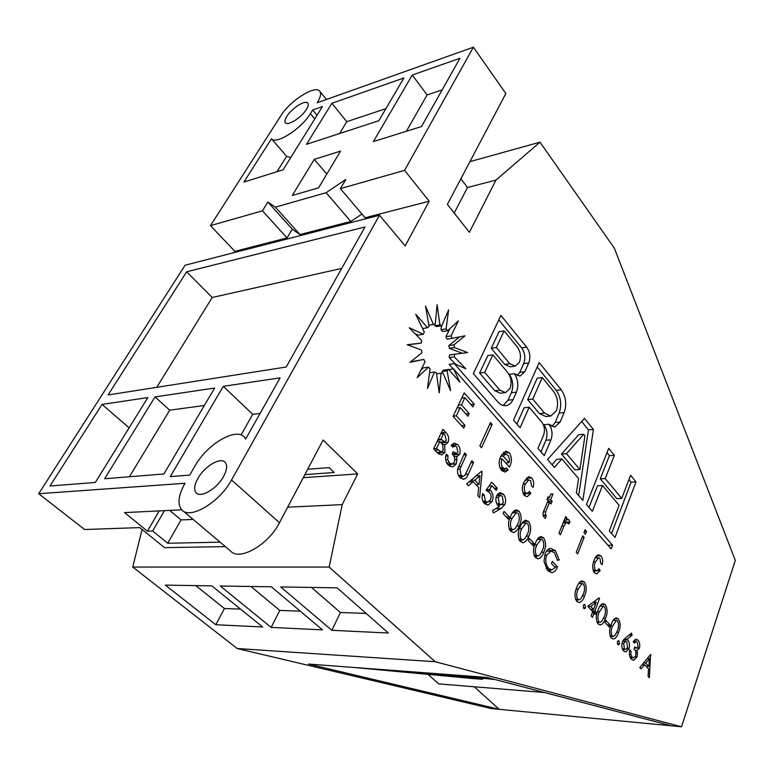 <?xml version="1.0" encoding="UTF-8"?>
<svg xmlns="http://www.w3.org/2000/svg" width="774" height="774" viewBox="0 0 774 774"><rect width="100%" height="100%" fill="white"/><g stroke="black" fill="none" stroke-linecap="round" stroke-linejoin="round"><path stroke-width="1.16" d="M527.713 399.636L532.754 399.074L544.499 413.103L550.798 416.025L556.264 410.907C558.615 403.931 557.783 397.507 553.778 391.644L542.245 377.538L537.224 378.157L527.713 399.636L539.468 413.606L545.776 416.518L550.14 416.093M479.59 373.029L484.679 372.362L499.907 390.164L505.47 392.631L509.969 388.567C511.991 382.888 511.295 377.606 507.879 372.739L492.883 354.86L487.804 355.585L479.59 373.029L494.828 390.764L500.401 393.231L504.919 392.699M491.238 348.281L496.308 347.536L509.747 363.674L515.203 366.16L519.354 362.367C521.289 356.949 520.621 351.851 517.351 347.091L504.116 330.885L499.056 331.688L491.238 348.281L504.687 364.361L510.153 366.828L514.729 366.218M197.892 478.39C194.313 484.921 193.732 489.71 196.151 492.767C200.592 498.417 216.981 488.752 223.551 476.474C226.985 470.041 227.537 465.348 225.186 462.397C220.667 456.718 204.53 466.267 197.892 478.39M286.854 116.323C284.987 119.312 284.503 121.441 285.393 122.708C287.57 126.365 301.541 117.571 306.388 109.415C308.197 106.473 308.662 104.384 307.781 103.145C305.537 99.507 291.721 108.244 286.854 116.323M638.153 646.793L637.263 642.256L636.16 641.714L634.467 643.068L633.238 641.743L636.044 639.227L637.979 640.175C639.682 642.188 640.166 644.868 639.401 648.225L637.021 650.518L637.544 653.014L637.021 657L633.683 660.328L631.265 659.129C629.368 656.855 628.885 653.778 629.813 649.899L631.071 651.234L630.868 654.562L632.01 657.049L633.606 657.871L635.677 655.839C636.286 652.801 635.744 650.518 634.041 648.97L634.777 646.9L636.847 648.051L638.153 646.793M617.768 644.5L617.41 641.685L618.407 640.688L619.036 640.978L619.519 643.929L618.513 644.877L617.768 644.5M609.399 627.124L605.084 622.519L605.868 620.4L610.173 625.015L609.399 627.124M592.7 611.615L587.698 606.274L599.018 597.915L599.56 598.495L594.887 610.957L596.125 612.282L595.322 614.411L594.084 613.085L592.478 617.362L591.094 615.881L592.7 611.615M584.554 595.912C583.383 599.598 581.613 601.804 579.233 602.52L576.785 601.388C574.424 597.16 574.424 592.555 576.775 587.572C577.917 583.886 579.649 581.651 581.961 580.858L584.273 581.913C586.75 586.141 586.837 590.804 584.554 595.912L582.532 595.874M543.783 552.201C542.564 555.829 540.716 558.025 538.259 558.789L535.414 557.522C532.87 553.042 532.88 548.282 535.424 543.232C536.634 539.613 538.433 537.379 540.823 536.527L543.522 537.707C546.183 542.187 546.27 547.015 543.783 552.201L541.539 552.22M528.806 536.121C527.558 539.73 525.691 541.926 523.195 542.709L520.196 541.384C517.583 536.817 517.593 531.99 520.215 526.92C521.444 523.321 523.272 521.096 525.701 520.225L528.545 521.453C531.264 526.03 531.351 530.916 528.806 536.121L526.465 536.169M508.286 519.112L503.129 513.597L504.077 511.391L509.224 516.906L508.286 519.112M486.082 490.3L491.683 482.183L497.227 488.201L496.26 490.397L492.061 485.849L489.362 489.632L490.668 490.503C493.183 493.657 493.667 497.314 492.119 501.494L488.171 505.122L484.311 503.352C482.067 500.672 481.515 497.401 482.657 493.56L484.292 495.302L485.366 501.194L487.697 502.191L490.503 499.646C491.529 496.879 491.18 494.489 489.458 492.467L486.082 490.3M457.686 468.88L464.681 452.906L466.403 454.773L459.93 469.015L461.052 475.342L463.336 476.3L465.116 475.13L471.869 460.714L473.572 462.552L468.299 474.162C467.283 476.987 465.725 478.68 463.655 479.232L460.085 477.674C457.976 475.41 457.173 472.488 457.686 468.88M437.542 453.013L433.634 448.862L442.922 429.318L445.747 432.385C448.504 435.017 449.288 438.316 448.088 442.264L445.582 444.566L444.644 444.499L444.973 452.306L441.761 455.006L437.542 453.013M614.363 455.286L608.712 448.32L586.44 504.474L592.352 511.314L602.501 485.492L619.103 505.287L609.302 530.935L614.972 537.495L635.996 481.95L630.568 475.265L621.725 498.417L605.21 478.584L614.363 455.286L609.438 455.625L607 452.635M547.557 459.485L554.397 467.399L561.856 458.953L578.546 478.516L576.398 492.864L582.899 500.381L593.406 429.444L584.428 418.366L547.557 459.485M513.53 420.108L520.128 427.741L529.164 407.221L541.906 422.304C544.606 426.155 545.167 430.441 543.571 435.152L537.92 448.33L544.248 455.654L550.953 439.845C552.868 434.117 552.191 428.931 548.921 424.268L554.842 427.006L560.153 422.024L564.159 412.561C566.907 404.309 565.939 396.714 561.227 389.777L539.159 362.561L513.53 420.108M526.697 347.187L500.923 315.424L473.359 373.619L497.74 401.841C500.381 404.792 503.206 406.04 506.225 405.595C509.089 405.034 511.372 403.051 513.075 399.655L516.442 392.157C518.783 385.713 518.106 379.56 514.42 373.707L520.089 376.038L524.801 371.723L528.748 362.948C530.722 357.356 530.035 352.102 526.697 347.187L521.657 347.923L498.814 319.885M454.444 347.526L454.019 344.788L464.981 335.829L452.132 338.335L451.039 335.906L458.363 320.891L447.691 330.672L446.105 328.911L448.62 309.958L441.78 325.68L439.913 324.867L437.107 304.724L435.249 324.161L433.392 324.422L425.536 306.146L429.096 326.386L427.529 327.702L415.706 314.196L424.278 332.075L423.252 334.262L409.223 327.75L421.569 340.376L421.25 343.085L407.211 344.701L421.414 350.003L421.859 352.809L410.017 362.3L423.842 359.417L424.974 361.884L417.186 377.673L428.457 367.147L430.102 368.888L427.48 388.393L434.524 372.004L436.41 372.749L439.216 392.873L441.074 373.262L442.912 372.933L450.574 390.618L447.111 370.804L448.63 369.45L459.862 382.124L453.583 368.908L611.15 548.921L612.563 545.196L454.299 363.606L465.793 368.792L454.309 356.882L454.609 354.24L467.573 352.586L454.444 347.526L449.326 348.3L448.901 345.572L454.019 344.788M584.128 537.369L577.665 553.874L576.243 552.307L582.735 535.792L584.128 537.369L582.096 537.408M563.975 525.962L560.405 534.824L558.944 533.218L565.659 516.577L566.916 518L565.988 520.302L567.7 519.228L568.832 519.731L569.964 522.121L568.464 524.114L566.858 521.899L563.975 525.962L561.847 526.02M525.527 483.856C523.901 486.914 523.882 489.884 525.478 492.777L527.171 493.56L529.406 491.461L530.819 493.464L527.104 496.744L524.385 495.515C521.821 491.345 521.666 486.904 523.94 482.202L528.671 476.658L531.796 478.051C533.75 480.664 534.195 483.76 533.122 487.349L531.467 485.937L530.683 480.712L528.845 479.87L525.527 483.856L523.253 483.973M492.109 424.423L481.515 447.759L479.841 445.911L490.474 422.565L492.109 424.423L489.507 424.674M454.193 213.024L467.506 187.492L495.97 180.071L469.383 232.306L447.382 204.394L505.857 93.528L473.378 47.224L404.57 170.357L340.405 188.633L365.086 217.765L429.193 201.221L404.57 170.357M379.492 215.23L231.552 479.957C219.671 502.403 189.746 520.041 181.716 509.785C177.246 504.126 178.339 495.283 184.986 483.286L38.7 493.715L185.092 265.23L379.492 215.23L405.17 245.909L429.193 201.221M303.234 477.674L357.675 473.911L323.116 440L279.482 522.731C268.472 544.867 239.079 561.518 230.497 550.924L183.109 510.966M357.675 473.911L342.195 504.629L329.163 567.071L435.23 661.731L237.212 648.535L132.722 567.042L329.163 567.071M237.212 648.535L491.171 708.549L681.536 726.776L435.23 661.731M681.536 726.776L735.3 560.386L614.363 248.193L539.981 142.164L495.97 180.071M464.981 425.371L463.703 428.109L453.08 416.373L464.226 392.834L474.23 404.163L472.972 406.843L464.884 397.701L461.478 404.908L469.199 413.548L467.931 416.257L460.201 407.617L456.341 415.802L464.981 425.371L461.536 425.71M502.055 458.837C500.73 462.049 500.971 465 502.79 467.68L505.151 468.841L506.68 467.98L508.121 470.021L505.161 472.092L501.571 470.34C498.649 466.045 498.359 461.41 500.71 456.437L505.741 451.058L509.224 452.645C511.914 456.97 512.107 461.536 509.805 466.335L509.466 467.09L502.055 458.837L499.762 459.001M545.651 511.808L545.564 515L546.241 515.648L545.409 518.338L544.18 517.351C542.671 515.068 542.671 512.63 544.19 510.037L548.079 500.652L546.957 499.394L548.05 496.773L549.163 498.03L550.836 493.986L553.004 494.015L550.653 499.694L552.133 501.368L551.049 503.99L549.569 502.326L545.651 511.808L543.474 511.885M586.489 531.341L585.367 534.205L583.973 532.628L585.096 529.764L586.489 531.341L584.457 531.39M595.487 561.818C594.074 564.817 594.074 567.623 595.477 570.245L596.812 570.893L598.931 568.745L600.179 570.544L596.648 573.921L594.529 572.895C592.255 569.142 592.11 564.962 594.093 560.366C595.1 557.319 596.58 555.451 598.525 554.774L600.992 555.916C602.723 558.257 603.12 561.15 602.191 564.614L600.73 563.385L600.024 558.509L598.573 557.812L595.487 561.818L593.581 561.827M457.908 452.355L456.728 446.898L454.802 446.017L452.848 447.178L451.165 445.36L454.193 443.105L457.744 444.653C460.085 447.372 460.714 450.594 459.621 454.299L457.241 456.428L456.292 456.408L456.979 459.417L456.215 463.916L452.567 467.012L448.194 465.068C445.601 462.001 444.973 458.314 446.308 454.028L448.03 455.867L447.711 459.679L449.268 462.823L452.084 464.139L454.367 462.262C455.247 458.885 454.522 456.109 452.19 453.932L453.225 451.697L456.563 453.506L457.908 452.355M466.674 483.914L481.573 471.221L482.096 471.792L479.609 497.634L477.877 495.795L478.661 487.465L473.253 481.689L468.415 485.762L466.674 483.914M504.929 504.513L501.039 508.518L493.357 512.939L492.622 510.492L499.278 506.699L498.05 505.654C495.776 502.79 495.302 499.453 496.627 495.621L499.888 492.622L503.342 494.112C505.703 497.053 506.225 500.517 504.929 504.513L499.82 504.725L498.824 506.38M519.277 525.904C518.019 529.493 516.132 531.69 513.617 532.483L510.511 531.128C507.87 526.494 507.879 521.637 510.55 516.548C511.788 512.969 513.636 510.734 516.084 509.853L519.015 511.121C521.782 515.755 521.87 520.679 519.277 525.904L516.877 525.972M533.267 545.796L528.323 540.513L529.232 538.327L534.166 543.609L533.267 545.796M545.148 553.633C546.492 550.478 548.331 548.727 550.672 548.369L555.364 550.556L559.215 559.989L557.474 560.366L554.474 552.675L550.953 551.146L546.686 555.171C545.07 560.395 545.718 564.807 548.611 568.406L551.862 569.954L555.171 567.487L551.465 563.511L552.326 561.344L557.512 566.907C556.245 570.293 554.407 572.209 551.997 572.663L547.653 570.496L544.016 561.537L545.148 553.633M583.664 608.345L583.296 605.432L584.322 604.436L585.028 604.765L585.541 607.822L584.496 608.761L583.664 608.345M605.491 618.368C604.359 622.073 602.627 624.279 600.305 624.976L598.031 623.912C595.757 619.81 595.748 615.282 598.002 610.338C599.115 606.632 600.808 604.397 603.072 603.623L605.21 604.62C607.59 608.722 607.687 613.298 605.491 618.368L603.575 618.31M618.571 632.397C617.459 636.112 615.765 638.318 613.472 639.005L611.305 637.979C609.08 633.954 609.07 629.485 611.266 624.57C612.36 620.845 614.024 618.61 616.259 617.855L618.291 618.813C620.613 622.828 620.709 627.356 618.571 632.397L616.723 632.319M622.431 641.907L625.489 637.844L631.478 633.132L632.097 635.28L626.921 639.324L627.743 639.972C629.543 642.285 629.949 645.235 628.943 648.844L625.798 652.008L623.554 650.953C621.725 648.573 621.358 645.564 622.431 641.907M639.788 667.536L650.586 654.475L649.347 677.666L648.061 676.312L648.573 668.968L644.578 664.711L641.075 668.9L639.788 667.536M473.378 47.224L317.243 102.758C320.533 97.36 321.374 93.538 319.778 91.274C315.55 84.511 289.96 100.755 280.904 115.684L210.451 225.64L262.434 210.838L267.862 202.072L275.36 207.161L326.115 192.697L345.804 179.433L340.405 188.633M442.167 89.871L427.103 94.902L412.242 75.049L373.416 141.574L421.53 126.539L459.94 58.292L412.242 75.049M427.103 94.902L406.389 131.27M181.745 509.814L124.537 512.611L147.418 531.158L152.652 530.993L167.726 543.251L220.135 542.177M38.7 493.715L84.618 529.522L139.784 527.597L164.552 547.644L225.398 546.618M129.103 427.858L102.052 404.405L50.01 485.985L95.318 482.454L147.844 397.575L102.052 404.405M194.99 465.996L189.727 475.091L170.299 476.61L223.289 386.323L280.091 377.857L245.668 439.022L244.429 437.233C236.244 426.919 206.997 444.218 194.99 465.996M186.64 271.79L108.079 394.963L286.196 367.011L365.009 226.976L186.64 271.79L212.221 297.487L156.745 387.319M104.635 478.748L163.904 473.969L214.64 388.045L155.013 396.917L104.635 478.748M275.36 207.161L299.983 234.561L350.796 221.451L326.115 192.697M306.523 144.312L378.815 120.715L403.902 77.98L331.872 103.29L306.523 144.312M292.272 195.464L318.588 187.83L340.531 151.124L314.273 159.338L292.272 195.464M277.024 171.693L286.632 156.3L271.5 138.769C276.057 144.941 301.531 128.668 310.413 113.672L312.696 110.024L317.03 115.278M271.5 138.769L243.887 182.054L283.139 169.787L322.419 106.609L312.696 110.024M671.348 725.799L486.952 677.434L308.516 664.063L499.259 709.323L474.22 686.77M469.934 161.64L539.981 142.164M220.271 585.995L271.171 627.395L322.497 629.862L271.364 586.798L220.271 585.995M165.346 585.125L215.82 624.734L262.647 626.988L211.805 585.86L165.346 585.125M337.145 587.843L280.701 586.944L331.853 630.307L388.364 633.026L337.145 587.843M299.983 234.561L292.262 229.172L287.038 237.908L234.909 251.357L234.125 252.614M234.909 251.357L210.451 225.64M142.087 529.464L132.722 567.042M342.195 504.629L287.676 507.173M304.869 474.597L334.174 472.498L329.134 467.631L307.684 469.247M544.548 692.536L438.79 683.868L427.954 674.357M481.331 678.188L482.55 679.301L473.746 678.634L353.786 667.449M460.869 178.833L467.506 187.492M159.212 510.917L147.418 531.158M164.465 510.656L152.652 530.993M169.69 510.405L181.058 519.905L193.142 519.422M181.058 519.905L167.726 543.251M195.793 585.608L224.431 608.538L240.52 609.09M224.431 608.538L215.82 624.734M250.94 586.479L279.782 610.434L300.264 611.141M279.782 610.434L271.171 627.395M311.477 587.437L340.434 612.515L366.112 613.395M340.434 612.515L331.853 630.307M494.596 679.437L420.243 672.432M493.531 679.156L430.073 673.167M482.55 679.301L362.716 668.117M385.897 108.641L346.771 121.702L339.641 133.505M346.771 121.702L331.872 103.29M286.632 156.3L290.724 157.586M326.792 174.102L314.273 159.338M287.038 237.908L262.434 210.838M350.796 221.451L361.961 214.079M292.262 229.172L267.862 202.072M341.682 268.414L212.221 297.487M241.053 434.978L252.73 414.332L223.289 386.323M252.73 414.332L260.074 413.432M204.346 405.489L169.719 410.181L129.432 476.755M169.719 410.181L155.013 396.917M462.252 396.994L463.075 397.913M470.931 404.531L474.23 404.163M461.749 398.068L464.884 397.701M458.343 405.257L461.478 404.908M457.589 406.853L458.45 407.811M465.832 413.906L469.199 413.548M457.057 407.966L460.201 407.617M453.187 416.131L456.341 415.802M499.985 467.864L502.79 467.68M502.094 469.034L503.032 470.35L508.121 470.021M503.032 470.35L502.374 471.114M503.371 452.297L504.135 453.042L509.224 452.645M504.135 453.042L504.987 454.183M508.847 466.393L509.805 466.335M508.044 455.306L505.528 454.144L503.245 456.157L509.05 462.639L509.592 459.166L508.044 455.306M500.749 456.341L503.245 456.157M505.683 462.871L509.05 462.639M522.866 492.903L525.478 492.777M525.691 493.628L530.819 493.464M525.749 493.715L524.443 495.573M526.426 478.042L531.796 478.051M526.726 478.351L527.791 479.928M543.038 515.087L545.564 515M543.203 515.755L546.241 515.648M547.499 498.098L549.163 498.03M550.788 494.112L553.004 494.015M547.353 499.84L550.653 499.694M547.702 501.552L552.133 501.368M547.344 502.413L549.569 502.326M565.059 518.058L566.916 518M564.846 521.957L564.169 520.36L565.988 520.302M566.587 519.799L568.832 519.731M567.642 522.189L569.964 522.121M563.075 522.972L565.552 522.905M593.097 570.235L595.477 570.245M597.654 570.535L600.179 570.544M595.003 570.893L594.084 572.334M596.531 555.955L600.992 555.916M596.27 556.264L597.141 557.812M462.272 353.263L449.326 348.3M455.509 364.148L449.201 357.627L449.491 354.995L454.609 354.24M449.201 357.627L454.309 356.882M453.245 368.956L449.181 364.322L454.299 363.606M607.938 545.254L612.563 545.196M448.746 369.575L453.583 368.908M442.254 373.02L441.983 371.51L443.502 370.156L448.63 369.45M441.983 371.51L447.111 370.804M436.788 373.842L442.912 372.933M436.565 373.871L441.074 373.262M429.589 372.671L434.524 372.004M420.921 370.107L423.32 367.873L428.457 367.147M410.559 361.864L423.842 359.417M421.25 343.085L407.675 344.875M423.252 334.262L418.115 335.103L415.019 333.671M422.585 328.534L427.529 327.702M428.883 325.186L433.392 324.422M429.454 325.09L435.249 324.161M441.78 325.68L436.662 326.551L434.794 325.728L434.582 324.277M434.794 325.728L439.913 324.867M447.691 330.672L442.573 331.514L440.987 329.763L441.519 325.728M440.987 329.763L446.105 328.911M452.132 338.335L447.014 339.147L445.93 336.729L449.868 328.669M445.93 336.729L451.039 335.906M448.901 345.572L459.582 336.884M517.206 375.709L519.76 372.371L523.708 363.625C525.691 358.052 525.004 352.818 521.657 347.923M503.197 405.47L508.005 400.216L511.382 392.747C513.733 386.323 513.056 380.189 509.36 374.355L514.42 373.707M508.005 400.216L513.075 399.655M504.116 330.885L496.308 347.536M492.883 354.86L484.679 372.362M551.959 426.619L555.142 422.488L559.157 413.064C561.914 404.831 560.947 397.265 556.235 390.348L537.185 366.973M540.978 451.861L545.922 440.261C547.847 434.553 547.17 429.377 543.899 424.733L548.921 424.268M516.916 424.017L524.114 407.753L529.164 407.221M542.245 377.538L532.754 399.074M578.671 495.476L588.453 429.88L581.622 421.501M588.453 429.88L593.406 429.444M552.056 464.69L556.845 459.301L561.856 458.953M583.683 434.282L578.71 434.698L561.489 454.086L574.898 469.866L579.89 469.557L584.941 435.82L583.683 434.282L566.491 453.719L579.89 469.557M561.489 454.086L566.491 453.719M621.725 498.417L616.801 498.63L600.266 478.854L609.438 455.625M600.266 478.854L605.21 478.584M611.557 533.547L631.1 482.212L628.933 479.551M631.1 482.212L635.996 481.95M588.985 507.415L597.538 485.743L602.501 485.492M443.27 441.867L442.941 442.718L448.088 442.264M442.941 442.718L442.089 444.015M442.554 444.673L444.644 444.499M440.077 452.113L439.826 452.713L444.973 452.306M439.826 452.713L438.868 454.183M437.271 441.199L437.832 441.654M444.915 434.862L443.647 433.488L440.928 439.226L444.673 441.751L446.327 440.329L444.915 434.862M440.812 433.75L443.647 433.488M438.094 439.477L440.928 439.226M440.3 441.954L439.855 441.48L436.517 448.514L441.286 452.016L443.173 450.449L442.66 444.837L440.3 441.954M437.029 441.731L439.855 441.48M434.92 450.226L437.9 449.984M433.682 448.746L436.517 448.514M451.929 444.44L452.606 445.089L457.744 444.653M452.606 445.089L453.429 446.134M454.86 453.641L454.483 454.696L459.621 454.299M454.483 454.696L453.699 455.925M454.077 456.583L456.292 456.408M454.86 459.582L456.979 459.417M451.107 464.216L456.215 463.916M451.078 464.284L449.636 466.277M445.814 456.041L448.03 455.867M445.698 459.833L447.711 459.679M446.724 463.007L449.268 462.823M463.723 454.977L466.403 454.773M457.627 469.17L459.93 469.015M458.566 475.507L461.052 475.342M470.95 462.746L473.572 462.552M462.213 476.368L460.83 478.361M480.809 471.879L482.096 471.792M476.658 475.41L476.61 475.904M468.996 481.941L473.253 481.689M470.205 480.906L471.056 481.815M479.029 484.563L479.948 475.7L474.907 480.151L479.029 484.563L476.107 484.727M476.039 475.942L479.948 475.7M470.805 480.393L474.907 480.151M494.373 488.355L497.227 488.201M489.042 486.014L492.061 485.849M486.43 489.787L489.362 489.632M486.923 490.697L490.668 490.503M489.071 501.629L492.119 501.494M486.759 502.229L485.288 504.232M482.202 495.408L484.292 495.302M482.928 501.3L485.366 501.194M497.276 507.831L495.931 508.721L501.039 508.518M495.931 508.721L492.651 510.588M497.711 493.86L503.342 494.112M498.243 494.363L499.095 495.476M498.301 497.285L499.23 503.681L501.223 504.619L503.342 502.713L502.336 496.25L500.381 495.408L498.301 497.285L496.057 497.392M496.792 503.787L499.23 503.681M506.312 517.003L509.224 516.906M513.752 511.13L519.015 511.121M513.926 511.314L514.952 512.736M512.282 529.726L510.84 531.448M518.125 513.336L516.403 512.688L512.146 518.251C510.134 521.802 509.911 525.362 511.488 528.952L513.307 529.697L515.261 528.439L517.7 524.211C519.664 520.534 519.799 516.916 518.125 513.336M509.186 529.01L511.488 528.952M523.369 521.512L528.545 521.453M523.466 521.608L524.501 523.069M521.811 539.962L520.428 541.626M527.665 523.659L526.001 523.031L521.792 528.594C519.809 532.135 519.596 535.676 521.154 539.217L522.905 539.942L524.849 538.675L527.258 534.457C529.184 530.79 529.319 527.2 527.665 523.659M518.87 539.265L521.154 539.217M531.264 543.658L534.166 543.609M538.52 537.804L543.522 537.707M538.491 537.833L539.517 539.323M536.798 556.071L535.521 557.628M542.671 539.904L541.103 539.294L536.962 544.857C535.028 548.389 534.824 551.891 536.343 555.364L538.007 556.061L539.942 554.774L542.284 550.566C544.151 546.928 544.286 543.367 542.671 539.904M534.099 555.384L536.343 555.364M548.553 549.143L550.314 550.604L555.364 550.556M550.314 550.604L550.778 551.146M557.406 559.999L559.215 559.989M544.615 555.19L546.686 555.171M546.067 568.406L548.611 568.406M554.629 566.907L557.512 566.907M550.875 569.945L549.134 571.783M579.958 581.874L584.273 581.913M579.591 582.251L580.345 583.509M577.588 599.86L576.572 601.146M583.49 584.07L582.164 583.528L578.197 589.091C576.417 592.574 576.233 595.961 577.646 599.269L579.087 599.889L580.993 598.554L583.151 594.393C584.873 590.804 584.989 587.36 583.49 584.07M575.517 599.221L577.646 599.269M583.712 604.736L585.028 604.765M583.306 607.764L585.541 607.822M598.263 598.476L599.56 598.495M592.013 610.88L594.887 610.957M592.487 612.176L596.125 612.282M592.168 613.027L594.084 613.085M590.755 606.545L593.503 609.486L596.251 602.172L590.755 606.545L587.882 606.468M590.63 609.409L593.503 609.486M593.339 602.104L596.251 602.172M601.214 604.533L605.21 604.62M600.682 605.074L601.311 606.206M598.554 622.335L597.673 623.486M604.455 606.758L603.236 606.255L599.376 611.799C597.663 615.262 597.499 618.59 598.863 621.812L600.179 622.393L602.066 621.038L604.136 616.907C605.79 613.337 605.897 609.96 604.455 606.758M596.783 621.735L598.863 621.812M607.319 624.908L610.173 625.015M614.479 618.687L618.291 618.813M613.859 619.345L614.411 620.38M611.663 636.373L610.87 637.437M617.555 620.932L616.404 620.448L612.602 625.992C610.938 629.436 610.773 632.735 612.108 635.889L613.366 636.451L615.243 635.086L617.255 630.974C618.861 627.424 618.968 624.076 617.555 620.932M610.067 635.802L612.108 635.889M617.865 640.93L619.036 640.978M617.381 643.833L619.519 643.929M628.914 635.154L632.097 635.28M624.038 639.198L626.921 639.324M623.554 639.788L627.743 639.972M623.215 640.282L623.767 641.22M626.988 648.738L628.943 648.844M623.651 649.415L623.08 650.373M627.608 647.557L626.795 641.849L625.663 641.307L623.709 643.388L624.347 648.902L625.634 649.512L627.608 647.557M622.306 648.796L624.347 648.902M622.035 643.31L623.709 643.388M634.448 640.021L637.979 640.175M633.742 640.901L634.109 641.627M634.486 647.935L639.401 648.225M634.467 647.973L634.08 648.854M635.115 650.421L637.021 650.518M635.976 652.937L637.544 653.014M635.144 656.903L637.021 657M631.632 657.765L630.955 658.78M629.562 651.157L631.071 651.234M629.368 654.475L630.868 654.562M629.91 656.933L632.01 657.049M650.266 654.862L650.973 654.901M642.246 664.566L644.578 664.711M648.825 666.414L649.434 658.587L645.777 663.144L648.825 666.414L646.009 666.24M647.287 658.461L649.434 658.587M643.533 663.008L645.777 663.144M539.468 413.606L544.499 413.103M494.828 390.764L499.907 390.164M504.687 364.361L509.747 363.674M231.552 479.957L279.482 522.731M314.757 118.935L310.413 113.672M523.708 363.625L528.748 362.948M519.76 372.371L524.801 371.723M511.382 392.747L516.442 392.157M556.235 390.348L561.227 389.777M559.157 413.064L564.159 412.561M555.142 422.488L560.153 422.024M545.922 440.261L550.953 439.845M441.267 432.801L445.747 432.385M437.832 440.029L441.373 439.709M458.411 466.625L461.033 466.441M465.609 474.327L468.299 474.162M509.834 518.328L512.146 518.251M519.538 528.652L521.792 528.594M534.786 544.896L536.962 544.857M576.233 589.062L578.197 589.091M597.499 611.75L599.376 611.799M610.792 625.924L612.602 625.992M196.867 493.386L196.151 492.767M326.435 99.488L319.778 91.274M245.9 438.606L244.429 437.233M505.151 468.841L500.652 469.131M505.528 454.144L501.726 454.435M526.93 493.57L523.214 493.754M528.845 479.87L524.975 480.093M566.858 521.899L563.472 521.995M596.599 570.893L593.31 570.883M598.573 557.812L595.245 557.831M437 373.803L442.128 373.107M519.538 376.106L520.089 376.038M505.345 405.692L506.225 405.595M554.203 427.064L554.842 427.006M444.673 441.751L440.454 442.118M441.286 452.016L436.933 452.364M454.802 446.017L451.987 446.25M452.084 464.139L447.672 464.458M456.563 453.506L452.229 453.845M463.016 476.32L459.185 476.552M463.655 479.232L463.084 479.27M488.171 505.122L487.678 505.141M487.32 502.2L483.527 502.374M500.381 495.408L496.637 495.592M500.962 504.629L497.353 504.783M513.617 532.483L513.075 532.493M516.403 512.688L512.427 512.833M512.988 529.706L509.553 529.793M523.195 542.709L522.663 542.719M526.001 523.031L522.111 523.147M522.595 539.952L519.219 540.01M538.259 558.789L537.746 558.789M541.103 539.294L537.33 539.362M537.698 556.061L534.408 556.09M550.953 551.146L546.463 551.194M551.359 569.945L547.16 569.945M551.997 572.663L551.398 572.654M582.164 583.528L578.681 583.499M578.788 599.879L575.75 599.821M603.236 606.255L599.908 606.168M599.898 622.383L596.986 622.277M616.404 620.448L613.163 620.342M613.085 636.441L610.26 636.315M625.353 649.502L622.528 649.357M625.663 641.307L622.731 641.172M636.16 641.714L633.326 641.588M633.335 657.852L630.249 657.687M636.576 648.041L634.409 647.925"/></g></svg>
